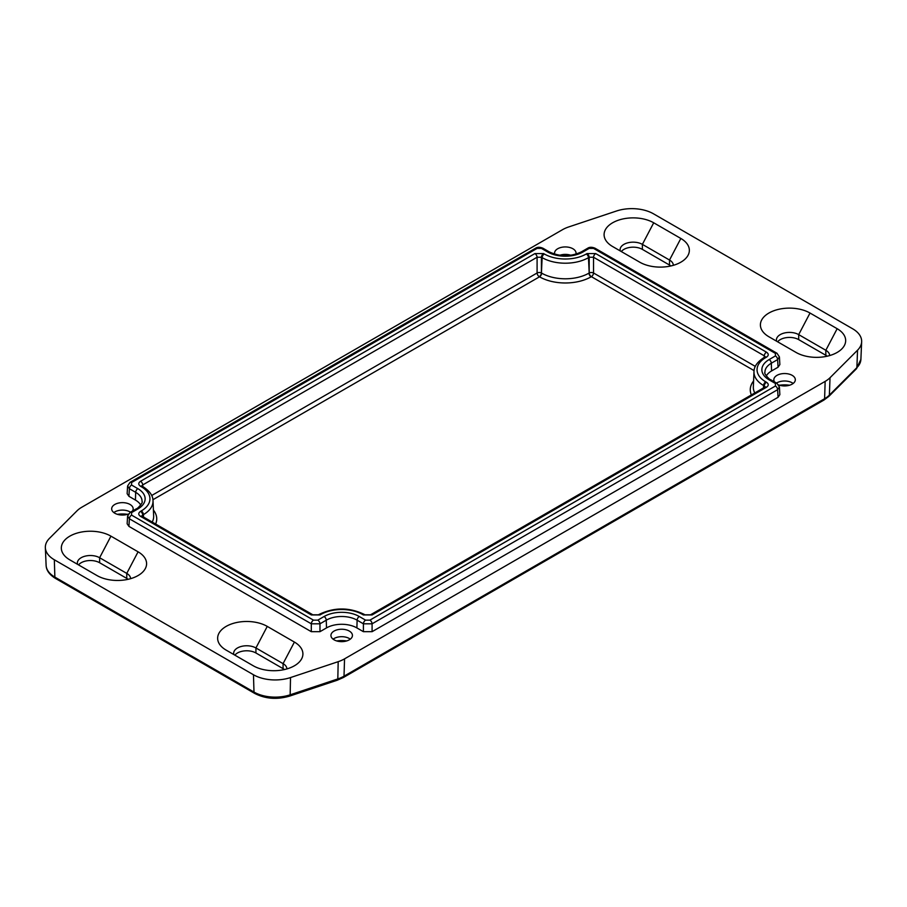 <?xml version="1.0" encoding="UTF-8"?>
<svg xmlns="http://www.w3.org/2000/svg" width="907" height="907" viewBox="0 0 907 907"><rect width="100%" height="100%" fill="white"/><g stroke="black" fill="none" stroke-linecap="round" stroke-linejoin="round"><path stroke-width="1.36" d="M333.096 639.163A10.748 6.202 180 0 1 333.209 639.084A10.748 6.202 180 0 1 349.286 638.505A10.748 6.202 180 0 1 350.17 639.084A10.748 6.202 180 0 1 350.283 639.163M349.286 631.057A10.748 6.202 180 0 1 352.438 635.444A10.748 6.202 180 0 1 345.805 641.17A10.748 6.202 180 0 1 334.093 639.832A10.748 6.202 180 0 1 330.942 635.444A10.748 6.202 180 0 1 337.574 629.707A10.748 6.202 180 0 1 349.286 631.057M554.71 254.175A10.748 6.202 180 0 1 554.562 253.144A10.748 6.202 180 0 1 561.195 247.407A10.748 6.202 180 0 1 572.907 248.756A10.748 6.202 180 0 1 576.058 253.144A10.748 6.202 180 0 1 575.9 254.175M113.829 512.568A10.748 6.202 180 0 1 113.942 512.489A10.748 6.202 180 0 1 130.018 511.911A10.748 6.202 180 0 1 130.472 512.194M128.306 514.031A10.748 6.202 180 0 1 114.815 513.226A10.748 6.202 180 0 1 111.674 508.838A10.748 6.202 180 0 1 118.307 503.113A10.748 6.202 180 0 1 130.018 504.451A10.748 6.202 180 0 1 133.159 508.838A10.748 6.202 180 0 1 132.467 511.038M776.528 383.083A10.748 6.202 180 0 1 792.185 382.811A10.748 6.202 180 0 1 793.058 383.378A10.748 6.202 180 0 1 793.172 383.468M774.533 381.938A10.748 6.202 180 0 1 773.841 379.738A10.748 6.202 180 0 1 780.473 374.013A10.748 6.202 180 0 1 792.185 375.351A10.748 6.202 180 0 1 795.326 379.738A10.748 6.202 180 0 1 789.691 385.192A10.748 6.202 180 0 1 778.694 384.931M639.741 262.191L612.599 246.523A29.058 16.78 180 0 1 610.23 244.969A29.058 16.78 180 0 1 613.914 222.079A29.058 16.78 180 0 1 653.709 222.793L680.84 238.462A29.058 16.78 180 0 1 683.22 260.638A29.058 16.78 180 0 1 639.741 262.191M673.334 265.32A13.049 7.528 0 0 0 669.513 260.037L642.383 244.368A13.049 7.528 0 0 0 628.154 242.736A13.049 7.528 0 0 0 620.105 249.697A13.049 7.528 0 0 0 620.286 250.956M810.019 313.04L837.161 328.708A29.058 16.78 180 0 1 839.531 350.884A29.058 16.78 180 0 1 796.051 352.438L768.921 336.769A29.058 16.78 180 0 1 766.54 335.216A29.058 16.78 180 0 1 770.224 312.325A29.058 16.78 180 0 1 810.019 313.04L798.693 334.615A13.049 7.528 0 0 0 784.476 332.982A13.049 7.528 0 0 0 776.415 339.944A13.049 7.528 0 0 0 776.607 341.202M829.656 355.567A13.049 7.528 0 0 0 825.835 350.283L798.693 334.615L798.693 339.626A13.049 7.528 0 0 0 777.628 341.792M96.981 575.548L69.839 559.88A29.058 16.78 180 0 1 67.469 558.327A29.058 16.78 180 0 1 71.154 535.436A29.058 16.78 180 0 1 110.949 536.15L138.079 551.819A29.058 16.78 180 0 1 140.46 573.995A29.058 16.78 180 0 1 96.981 575.548M130.585 578.677A13.049 7.528 0 0 0 126.765 573.394L99.623 557.726A13.049 7.528 0 0 0 85.405 556.093A13.049 7.528 0 0 0 77.344 563.054A13.049 7.528 0 0 0 77.526 564.313M253.291 665.795L226.16 650.126A29.058 16.78 180 0 1 223.78 648.573A29.058 16.78 180 0 1 227.464 625.683A29.058 16.78 180 0 1 267.259 626.397L294.401 642.065A29.058 16.78 180 0 1 296.77 664.241A29.058 16.78 180 0 1 253.291 665.795M286.895 668.924A13.049 7.528 0 0 0 283.075 663.641L255.933 647.972A13.049 7.528 0 0 0 241.715 646.34A13.049 7.528 0 0 0 233.655 653.301A13.049 7.528 0 0 0 233.847 654.559M670.851 265.955A13.049 7.528 0 0 0 669.513 265.048L642.383 249.38A13.049 7.528 0 0 0 621.306 251.545M827.173 356.202A13.049 7.528 0 0 0 825.835 355.295L798.693 339.626M128.091 579.312A13.049 7.528 0 0 0 126.765 578.405L99.623 562.737A13.049 7.528 0 0 0 78.546 564.902M284.413 669.559A13.049 7.528 0 0 0 283.075 668.652L255.933 652.983A13.049 7.528 0 0 0 234.868 655.149M336.667 640.92A21.496 12.403 180 0 1 346.712 640.92M559.778 255.275A10.748 6.202 180 0 1 570.843 255.275M117.388 514.326A21.496 12.403 180 0 1 127.445 514.326M779.555 385.226A21.496 12.403 180 0 1 789.612 385.226M140.721 505.063A21.496 12.403 0 0 0 135.438 500.074L128.93 496.31L129.384 488.703A3.072 1.769 -60 0 1 131.56 485.03L131.56 482.524A3.072 1.769 -120 0 0 130.018 482.365L127.592 486.039L129.384 488.703L135.676 492.331A3.072 1.769 -60 0 1 137.841 488.658L131.56 485.03M128.93 496.31L127.139 493.68L127.592 486.039M131.56 482.524L537.091 248.393A3.072 1.769 -120 0 0 535.549 248.235A3.072 1.769 -120 0 0 535.549 248.246L130.018 482.365M537.091 248.393L541.422 248.393A3.072 1.769 -60 0 1 542.964 248.235A3.072 1.769 -60 0 1 542.964 248.246C539.937 246.965 537.466 246.965 535.549 248.246M137.841 508.974A3.072 1.769 60 0 0 136.311 508.827L130.018 512.455A3.072 1.769 60 0 1 131.56 512.602L137.841 508.974A24.886 14.365 0 0 0 137.841 488.658M128.93 526.389L129.384 518.781L311.305 623.812L311.305 631.68L128.93 526.389L127.139 523.758L127.592 516.083L129.384 518.781A3.072 1.769 -60 0 1 131.56 515.108L131.56 512.602M326.497 627.916L326.259 620.184A3.072 1.769 -120 0 0 324.094 616.511L317.813 620.139A3.072 1.769 -120 0 1 319.978 623.812L326.259 620.184A21.813 12.596 180 0 1 357.12 620.184L363.401 623.812L363.401 631.68L356.893 627.916A21.496 12.403 0 0 0 326.497 627.916L319.978 631.68L319.978 623.812L311.305 623.812A3.072 1.769 -60 0 1 313.471 620.139L131.56 515.108M582.906 252.021L589.187 248.393A3.072 1.769 -120 0 0 587.657 248.235A3.072 1.769 -120 0 0 587.657 248.246L581.376 251.874C570.662 256.874 559.959 256.874 549.245 251.874A3.072 1.769 -60 0 0 547.715 252.021A24.886 14.365 0 0 0 582.906 252.021A3.072 1.769 -120 0 0 581.376 251.874M589.187 248.393L593.529 248.393A3.072 1.769 -60 0 1 595.06 248.235A3.072 1.769 -60 0 1 595.071 248.246C592.044 246.965 589.573 246.965 587.657 248.246M593.529 248.393L775.44 353.413A3.072 1.769 -60 0 1 776.982 353.265L595.06 248.235M775.44 353.413L775.44 355.918A3.072 1.769 60 0 1 777.616 359.591L779.408 356.927L776.982 353.265M775.44 355.918L769.159 359.557A24.886 14.365 0 0 0 769.159 379.874L775.44 383.502A3.072 1.769 -60 0 1 776.982 383.344L779.408 387.017L777.616 389.681A3.072 1.769 -120 0 0 775.44 386.008L369.909 620.139A3.072 1.769 -120 0 1 372.085 623.812L777.616 389.681L778.07 397.289L372.085 631.68L372.085 623.812L363.401 623.812A3.072 1.769 -60 0 1 365.578 620.139L359.285 616.511A24.886 14.365 0 0 0 324.094 616.511M776.982 383.344L770.689 379.716C769.748 380.124 763.501 373.117 764.941 372.437A21.813 12.596 180 0 1 771.324 363.219L777.616 359.591L778.07 367.199L779.861 364.569L779.408 356.893M363.401 631.68L372.085 631.68M311.305 631.68L319.978 631.68M311.305 614.946A3.072 1.769 -60 0 1 312.836 614.799L142.07 516.208A3.072 1.769 120 0 0 140.54 516.366L311.305 614.946L319.978 614.946A3.072 1.769 -120 0 0 318.448 614.799L312.836 614.799M141.821 516.049L142.705 515.029A3.072 1.769 -120 0 0 140.54 511.355C138.17 513.022 138.17 514.688 140.54 516.366M319.978 614.946L320.693 614.538A29.704 17.154 180 0 1 362.698 614.538L363.401 614.946A3.072 1.769 -60 0 1 364.943 614.799L364.229 614.39A3.072 1.769 -60 0 1 364.546 614.663M142.388 486.401A3.072 1.769 120 0 0 142.07 486.129L142.07 486.129A3.072 1.769 120 0 0 140.54 486.277L141.254 486.685A29.704 17.154 180 0 1 141.254 510.936L140.54 511.355M363.401 614.946L372.085 614.946A3.072 1.769 -120 0 0 370.544 614.799L364.943 614.799M141.821 485.959L142.705 484.939A3.072 1.769 -120 0 0 140.54 481.266C138.17 482.943 138.17 484.61 140.54 486.277M372.085 614.946L766.46 387.255A3.072 1.769 -120 0 0 764.93 387.108L370.544 614.799M141.254 486.685A3.072 1.769 120 0 1 142.784 486.537L142.705 484.939L537.091 257.248A3.072 1.769 -120 0 0 534.915 253.575L140.54 481.266M766.46 387.255C768.83 385.588 768.83 383.922 766.46 382.244A3.072 1.769 120 0 0 764.295 385.917L765.179 386.938M151.684 495.505L537.091 272.996A3.072 1.769 -120 0 0 539.257 276.669A3.072 1.769 120 0 0 541.422 272.996L541.422 257.248L542.137 257.656L541.422 272.996A3.072 1.644 180 0 0 537.091 272.996L537.091 257.248L541.422 257.248A3.072 1.769 -60 0 1 543.599 253.575L534.915 253.575M766.46 382.244L765.746 381.836A29.704 17.154 180 0 1 765.746 357.585L766.46 357.177A3.072 1.769 -120 0 0 764.93 357.018A3.072 1.769 -120 0 0 764.93 357.029A3.072 1.769 -120 0 0 764.612 357.301M544.302 253.983A3.072 1.769 -60 0 0 542.137 257.656A32.765 18.922 0 0 0 588.484 257.656L589.187 257.248A3.072 1.769 -120 0 0 587.022 253.575L586.307 253.983A29.704 17.154 180 0 1 544.302 253.983L543.599 253.575M766.46 357.177C768.83 355.51 768.83 353.832 766.46 352.165A3.072 1.769 120 0 0 764.295 355.839L765.179 356.859M755.316 366.405L593.529 272.996A3.072 1.644 180 0 0 589.187 272.996L589.187 257.248L593.529 257.248A3.072 1.769 -60 0 1 595.695 253.575L587.022 253.575M825.143 381.393A30.702 17.732 0 0 0 830.03 377.72L857.546 350.193A30.702 17.732 0 0 0 861.65 341.769A30.702 17.732 0 0 0 852.671 328.799L653.539 213.837A30.702 17.732 0 0 0 616.477 211.014L568.814 226.909A30.702 17.732 0 0 0 562.453 229.72L81.857 507.194A30.702 17.732 0 0 0 76.97 510.868L49.454 538.384A30.702 17.732 0 0 0 45.35 547.681A30.702 17.732 0 0 0 54.329 559.778L253.461 674.751A30.702 17.732 0 0 0 290.523 677.563L338.186 661.679A30.702 17.732 0 0 0 344.547 658.856L825.143 381.393L824.61 398.717A3.072 1.769 60 0 1 823.975 400.032L828.885 396.336L856.401 368.809L860.89 359.399A29.954 17.29 180 0 1 856.888 367.618A3.072 2.165 45 0 1 856.401 368.809M778.07 397.289L779.861 394.658L779.408 386.972M778.07 367.199L771.562 370.963A21.496 12.403 0 0 0 766.279 375.963M642.383 249.38L642.383 244.368L653.709 222.793M669.513 265.048L669.513 260.037L680.84 238.462M825.835 355.295L825.835 350.283L837.161 328.708M99.623 562.737L99.623 557.726L110.949 536.15M126.765 578.405L126.765 573.394L138.079 551.819M255.933 652.983L255.933 647.972L267.259 626.397M283.075 668.652L283.075 663.641L294.401 642.065M135.438 500.074L135.676 492.331A21.813 12.596 180 0 1 142.059 501.548C143.499 502.217 137.252 509.224 136.311 508.827M541.422 248.393L547.715 252.021M317.813 620.139L313.471 620.139M356.893 627.916L357.12 620.184A3.072 1.769 -60 0 1 359.285 616.511M769.159 359.557A3.072 1.769 60 0 1 771.324 363.219L771.562 370.963M369.909 620.139L365.578 620.139M769.159 379.874A3.072 1.769 -60 0 1 770.689 379.716M775.44 383.502L775.44 386.008M766.46 352.165L595.695 253.575M320.693 614.538A3.072 1.769 -120 0 0 319.151 614.39A3.072 1.769 -120 0 0 318.845 614.663M142.807 516.627L143.419 514.609A3.072 1.769 -120 0 0 141.254 510.936M362.698 614.538A3.072 1.769 -60 0 1 364.229 614.39C349.206 607.191 334.184 607.191 319.151 614.39L318.448 614.799M143.487 517.024L143.419 514.609A32.765 18.922 0 0 0 153.011 500.766L153.657 515.97A33.423 19.296 180 0 1 152.217 522.069M765.746 381.836A3.072 1.769 120 0 0 763.581 385.509L764.193 387.527M765.746 357.585A3.072 1.769 -120 0 0 764.216 357.437C757.39 361.814 753.978 366.553 753.989 371.666A32.765 18.922 0 0 0 763.581 385.509L763.513 387.924M152.92 499.723L539.506 276.816A3.072 1.769 -60 0 0 541.672 273.143A33.423 19.296 180 0 0 588.938 273.143A3.072 1.769 -120 0 0 591.115 276.816L591.364 276.669A3.072 1.769 -120 0 1 589.187 272.996L588.484 257.656A3.072 1.769 -120 0 0 586.307 253.983M754.08 370.612L591.364 276.669A3.072 1.769 120 0 0 593.529 272.996L593.529 257.248L764.295 355.839L764.193 357.449M754.783 392.969A33.423 19.296 180 0 1 753.343 386.87L753.989 371.666M753.592 380.974A36.495 21.065 0 0 0 751.381 394.93M539.506 276.816A36.495 21.065 0 0 0 591.115 276.816M155.619 524.031A36.495 21.065 0 0 0 153.408 510.074M46.11 565.31C46.314 570.356 49.443 574.721 55.497 578.428A3.072 1.769 -60 0 1 54.862 577.113A29.954 17.29 180 0 1 46.11 565.31L45.35 547.681M55.497 578.428L254.629 693.39A3.072 1.769 -60 0 1 253.994 692.075L54.862 577.113L54.329 559.778M254.629 693.39C265.32 698.889 276.975 699.796 289.582 696.111A3.072 1.258 -108.4 0 0 290.149 694.819A29.954 17.29 180 0 1 253.994 692.075L253.461 674.751M857.546 350.193L856.888 367.618L829.372 395.135A3.072 2.165 45 0 1 828.885 396.336M289.582 696.111L337.245 680.227A3.072 1.258 -108.4 0 0 337.812 678.935L290.149 694.819L290.523 677.563M830.03 377.72L829.372 395.135A29.954 17.29 180 0 1 824.61 398.717L344.014 676.191A29.954 17.29 180 0 1 337.812 678.935L338.186 661.679M337.245 680.227L343.379 677.506A3.072 1.769 -120 0 0 344.014 676.191L344.547 658.856M542.964 248.235L549.245 251.874M130.018 512.455L127.592 516.117M141.809 486.22L142.784 486.537C149.61 490.914 153.022 495.664 153.011 500.766M765.191 357.12L764.216 357.437M343.379 677.506L823.975 400.032M860.89 359.399L861.65 341.769"/></g></svg>
